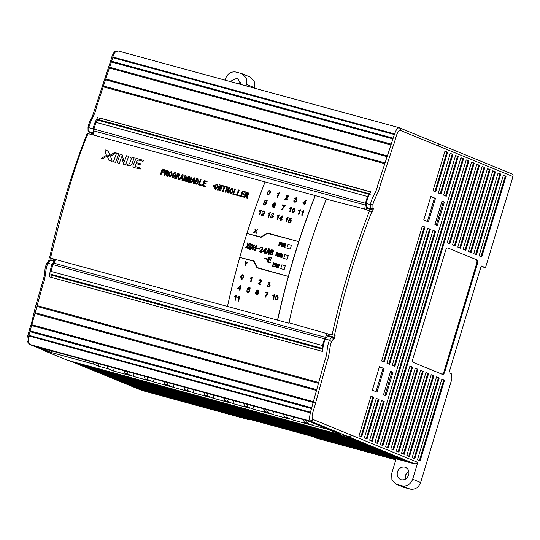 <?xml version="1.0" encoding="UTF-8"?>
<svg xmlns="http://www.w3.org/2000/svg" width="540" height="540" viewBox="0 0 540 540"><rect width="100%" height="100%" fill="white"/><g stroke="black" fill="none" stroke-linecap="round" stroke-linejoin="round"><path stroke-width="0.81" d="M265.066 181.892L315.124 195.568C299.457 235.791 286.922 277.303 277.526 320.105L227.462 306.437C236.857 263.635 249.392 222.122 265.066 181.892M240.145 257.526L253.969 260.982L257.195 267.597L287.935 276.311L257.006 267.86L253.773 261.245L240.145 257.526M280.604 242.386C281.637 243.763 281.246 244.411 279.437 244.316L279.018 245.653L278.613 245.538L279.68 242.129L280.604 242.386M279.558 243.938C280.827 244.067 281.104 243.662 280.382 242.737L279.97 242.622L279.558 243.938M283.541 243.182L283.932 243.29L282.461 246.632L282.103 246.537L282.541 243.884L281.421 246.348L281.063 246.254L281.752 242.696L282.143 242.804L281.657 245.032L282.643 242.939L283.034 243.047L282.623 245.295L283.541 243.182M284.216 243.371C285.991 243.783 286.214 244.526 284.897 245.592L285.1 247.306L284.668 247.192L284.486 245.545L284.02 245.417L283.561 246.888L283.149 246.78L284.216 243.371M284.141 245.038C285.356 245.187 285.613 244.836 284.904 243.965L284.506 243.864L284.141 245.038M276.581 252.403C278.357 252.821 278.593 253.564 277.29 254.63L277.506 256.358L277.081 256.244L276.878 254.583L276.413 254.462L275.967 255.94L275.555 255.832L276.581 252.403M276.527 254.077C277.742 254.232 277.992 253.874 277.27 253.004L276.878 252.896L276.527 254.077M280.733 253.537C280.53 257.965 276.588 256.892 278.87 253.031L279.281 253.138L278.876 256.365L280.321 253.422L280.733 253.537M283 254.158L281.975 257.58L281.529 257.459L281.266 254.704L280.523 257.188L280.118 257.074L281.138 253.651L281.59 253.773L281.846 256.527L282.589 254.043L283 254.158M274.388 266.389L274.279 266.767L272.45 266.274L273.436 262.832L275.171 263.304L275.056 263.689L273.74 263.324L273.429 264.391L274.644 264.722L274.536 265.106L273.321 264.776L272.97 266.004L274.388 266.389M275.67 263.439C277.439 263.851 277.682 264.6 276.399 265.68L276.635 267.415L276.203 267.3L275.987 265.633L275.522 265.505L275.096 266.996L274.685 266.882L275.67 263.439M275.63 265.12C276.844 265.275 277.088 264.911 276.365 264.04L275.974 263.932L275.63 265.12M277.958 264.067C279.727 264.478 279.97 265.221 278.687 266.301L278.924 268.043L278.492 267.921L278.276 266.254L277.81 266.132L277.385 267.617L276.973 267.509L277.958 264.067M277.918 265.748C279.133 265.896 279.376 265.538 278.654 264.668L278.255 264.56L277.918 265.748M245.707 265.478L245.228 265.343L245.626 263.891L245.018 261.468L245.572 261.617L246.031 263.507L247.489 262.143L247.948 262.265L246.112 264.019L245.707 265.478M254.111 232.591L253.638 232.463L255.434 231.019L254.867 228.994L255.44 229.149L255.866 230.675L257.661 229.757L255.98 231.086L256.601 233.267L256.028 233.111L255.555 231.437L254.111 232.591M267.563 192.179C269.568 189.52 270.479 189.769 270.297 192.922C268.272 195.581 267.361 195.332 267.563 192.179M268.09 192.321C267.8 194.738 268.36 194.886 269.764 192.78C270.061 190.37 269.507 190.215 268.09 192.321M277.054 197.255L278.397 193.678L277.115 194.076L277.317 193.536L279.295 192.807L277.567 197.397L277.054 197.255M287.246 200.036L284.472 199.28L287.469 197.168C288.144 195.548 287.753 195.237 286.308 196.25L285.802 196.04C289.055 192.881 289.143 198.713 285.39 198.936L287.442 199.496L287.246 200.036M296.345 199.793C298.391 201.785 293.119 203.566 293.902 200.529L294.449 200.597C294.145 203.398 297.918 200.07 295.279 199.847L295.522 199.375C297.094 198.382 297.007 198.126 295.259 198.585L294.786 198.349C297.122 197.208 297.641 197.687 296.345 199.793M304.526 204.761L304.013 204.62L304.418 203.526L302.603 203.026L305.829 200.077L306.248 200.191L305.127 203.148L305.694 203.303L305.498 203.816L304.938 203.661L304.526 204.761M304.614 203.006L305.39 200.948L303.305 202.649L304.614 203.006M264.688 201.98C269.231 201.528 263.466 208.028 263.446 203.344L264.006 203.445C264.344 206.861 267.597 201.224 264.344 202.601L263.885 202.406L265.147 200.158L267.233 200.725L267.037 201.265L265.363 200.806L264.688 201.98M273.267 204.748C277.06 202.79 274.374 210.026 272.464 206.651C271.472 204.404 275.717 200.698 275.846 204.248L275.319 204.147C274.759 202.858 274.077 203.06 273.267 204.748M273.031 205.652C273.476 209.722 276.149 202.757 273.031 205.652M285.221 205.639L281.988 209.729L281.455 209.588L284.364 205.997L282.312 205.436L282.508 204.896L285.221 205.639M289.555 211.802L290.851 208.204L289.575 208.602L289.771 208.062L291.735 207.326L290.068 211.937L289.555 211.802M292.201 210.033C294.172 207.36 295.083 207.603 294.935 210.782C292.95 213.455 292.039 213.206 292.201 210.033M292.727 210.175C292.471 212.605 293.024 212.753 294.408 210.634C294.671 208.21 294.118 208.055 292.727 210.175M298.465 214.232L299.761 210.641L298.485 211.039L298.681 210.492L300.645 209.763L298.978 214.373L298.465 214.232M301.718 215.123L303.014 211.532L301.738 211.93L301.941 211.383L303.905 210.654L302.231 215.264L301.718 215.123M259.261 214.637L260.51 211.025L259.24 211.43L259.436 210.877L261.38 210.141L259.774 214.778L259.261 214.637M263.797 215.879L261.023 215.123L263.952 212.983C264.58 211.336 264.188 211.025 262.771 212.051L262.265 211.849C265.43 208.636 265.653 214.535 261.927 214.772L263.986 215.332L263.797 215.879M268.171 217.073L269.42 213.462L268.157 213.86L268.346 213.314L270.29 212.578L268.684 217.215L268.171 217.073M272.828 215.609C274.907 217.607 269.716 219.422 270.425 216.351L270.965 216.419C270.729 219.254 274.401 215.872 271.775 215.663L272.005 215.183C274.084 215.777 272.909 212.321 271.728 214.387L271.249 214.15C273.544 212.99 274.07 213.476 272.828 215.609M277.081 219.503L278.329 215.892L277.067 216.297L277.256 215.75L279.207 215.008L277.594 219.645L277.081 219.503M281.077 220.597L280.564 220.455L280.942 219.348L279.126 218.855L282.258 215.865L282.676 215.98L281.637 218.97L282.204 219.125L282.022 219.645L281.462 219.49L281.077 220.597M281.124 218.828L281.846 216.749L279.815 218.471L281.124 218.828M285.991 221.94L287.246 218.329L285.977 218.727L286.166 218.18L288.117 217.445L286.504 222.082L285.991 221.94M289.467 219.854C293.983 219.388 288.32 225.936 288.238 221.231L288.799 221.326C289.184 224.755 292.356 219.085 289.13 220.482L288.671 220.279L289.899 218.025L291.985 218.592L291.796 219.132L290.122 218.673L289.467 219.854M240.8 276.662C242.494 273.875 243.405 274.124 243.526 277.412C241.812 280.193 240.901 279.943 240.8 276.662M241.326 276.804C241.272 279.322 241.832 279.47 243 277.263C243.061 274.752 242.501 274.597 241.326 276.804M250.526 281.84L251.492 278.107L250.276 278.532L250.425 277.965L252.281 277.196L251.039 281.975L250.526 281.84M260.719 284.621L257.945 283.865L260.658 281.637C261.158 279.943 260.752 279.625 259.436 280.692L258.923 280.483C261.799 277.155 262.44 283.223 258.809 283.493L260.861 284.06L260.719 284.621M269.555 284.269C271.735 286.315 266.774 288.225 267.253 285.059L267.786 285.12C267.759 288.036 271.114 284.533 268.522 284.337L268.718 283.838C270.797 284.432 269.393 280.888 268.387 283.028L267.894 282.778C270.061 281.57 270.614 282.062 269.555 284.269M239.726 290.129L239.213 289.987L239.49 288.839L237.674 288.34L240.482 285.221L240.907 285.336L240.138 288.441L240.705 288.596L240.57 289.136L240.003 288.981L239.726 290.129M239.625 288.299L240.158 286.139L238.309 287.942L239.625 288.299M247.86 289.278C252.241 288.765 247.246 295.576 246.78 290.716L247.334 290.81C247.995 294.354 250.621 288.461 247.583 289.933L247.118 289.73L248.13 287.381L250.216 287.948L250.074 288.515L248.407 288.056L247.86 289.278M256.48 292.066C259.99 289.994 258.059 297.54 255.879 294.05C254.698 291.728 258.471 287.827 258.944 291.519L258.417 291.425C257.749 290.088 257.101 290.304 256.48 292.066M256.331 293.004C257.155 297.236 259.099 289.966 256.331 293.004M268.204 292.862L265.444 297.155L264.917 297.007L267.408 293.247L265.356 292.687L265.491 292.12L268.204 292.862M273.01 299.221L273.935 295.475L272.727 295.9L272.869 295.333L274.712 294.55L273.53 299.363L273.01 299.221M275.42 297.358C277.081 294.557 277.992 294.8 278.154 298.1C276.48 300.901 275.569 300.652 275.42 297.358M275.954 297.5C275.926 300.024 276.487 300.179 277.627 297.959C277.654 295.434 277.094 295.279 275.954 297.5M234.866 300.091L235.737 296.325L234.542 296.757L234.677 296.183L236.5 295.4L235.379 300.233L234.866 300.091M238.12 300.983L238.991 297.216L237.796 297.648L237.931 297.074L239.76 296.291L238.633 301.124L238.12 300.983M247.961 245.734L248.413 248.785L247.772 248.609L247.489 246.254L245.95 248.11L245.309 247.934L247.374 245.572L246.982 242.831L247.624 243.007L247.84 245.086L249.176 243.432L249.824 243.607L247.961 245.734M251.377 244.033C254.502 244.816 251.768 251.053 248.927 248.92L250.466 243.783L251.377 244.033M249.71 248.522C252.119 247.982 252.619 246.679 251.201 244.607L249.71 248.522M256.655 245.477L255.116 250.614L254.502 250.445L255.218 248.042L253.692 247.624L252.97 250.027L252.356 249.858L253.894 244.721L254.516 244.89L253.861 247.05L255.386 247.469L256.041 245.309L256.655 245.477M259.544 248.704L259.403 249.183L256.345 248.346L256.487 247.867L259.544 248.704M259.254 251.708L259.288 251.593C260.847 250.918 264.344 246.355 260.779 248.063L260.3 247.833L262.049 246.854C263.5 248.441 262.885 249.953 260.192 251.384L262.123 251.91L261.961 252.45L259.254 251.708M264.506 253.145L264.85 252.005L262.784 251.438L262.94 250.931L266.564 248.117L265.511 251.633L266.153 251.809L265.997 252.315L265.356 252.14L265.019 253.287L264.506 253.145M264.998 251.492L265.714 249.122L263.5 251.08L264.998 251.492M269.305 248.866L269.082 254.428L268.441 254.252L268.535 252.558L267.361 252.234L266.51 253.726L265.869 253.55L268.765 248.717L269.305 248.866M268.576 251.951L268.643 249.986L267.665 251.701L268.576 251.951M272.281 252.342C274.752 256.379 266.726 254.725 270.925 251.944C269.359 248.096 275.987 250.371 272.281 252.342M271.208 250.817C271.998 254.151 273.827 248.488 271.208 250.817M270.412 253.132C271.04 257.04 273.578 250.648 270.412 253.132M267.644 258.977L267.502 259.463L264.445 258.626L264.587 258.147L267.644 258.977M270.324 262.217L270.155 262.791L267.422 262.042L268.92 256.892L271.519 257.6L271.35 258.174L269.365 257.627L268.9 259.227L270.722 259.726L270.56 260.3L268.738 259.801L268.204 261.637L270.324 262.217M287.138 259.349L283.736 258.417L284.877 254.61L288.272 255.542L287.138 259.349M284.175 269.575L280.773 268.65L281.867 264.823L285.262 265.748L284.175 269.575M290.257 249.082L286.855 248.157L288.043 244.364L291.438 245.295L290.257 249.082M247.3 233.584L261.023 237.013L267.415 233.05L298.343 241.501L267.428 233.375L261.043 237.337L247.3 233.584M113.414 161.77L115.56 162.358L118.76 153.637L116.627 153.05L113.414 161.77M130.923 156.958L130.565 157.923L131.558 158.193L129.526 163.762L127.224 164.268C125.132 166.266 131.369 166.421 131.848 164.167L134.177 157.842L130.923 156.958M120.258 154.042L117.052 162.763L119.306 163.384L121.615 156.83L123.782 164.606L125.489 165.071L128.689 156.344L126.508 155.75L124.173 162.203L122.081 154.541L120.258 154.042M114.973 153.502L115.486 152.739L114.629 152.51L107.507 156.769L108.945 160.34L112.043 161.399C111.935 159.921 111.362 158.233 110.322 156.35L114.973 153.502M109.445 154.697C109.04 151.916 107.595 150.322 105.125 149.911C105.044 151.396 105.509 153.191 106.529 155.297L101.878 158.051L101.581 158.544L102.485 158.787L109.445 154.697M143.066 161.332L143.424 160.373L136.046 158.375L132.867 166.037C133.394 168.48 138.024 167.9 140.218 169.088L140.582 168.082C138.335 167.238 133.508 167.481 136.134 163.627L140.852 164.923L141.21 163.964L136.485 162.668C136.91 158.24 140.656 160.961 143.066 161.332M166.037 170.147L164.106 175.433L164.788 175.622L165.625 173.326L166.394 173.536L166.637 176.128L167.353 176.324L167.09 173.624C169.324 171.902 168.973 170.741 166.037 170.147M166.502 170.917C168.44 172.132 168.217 172.739 165.841 172.739L166.502 170.917M246.091 192.011L244.161 197.296L244.85 197.485L245.68 195.19L246.456 195.406L246.692 197.991L247.408 198.187L247.144 195.494C249.379 193.766 249.035 192.611 246.091 192.011M246.564 192.787C248.495 194.002 248.272 194.609 245.896 194.603L246.564 192.787M243.479 197.113L243.689 196.519L241.34 195.878L242.021 193.988L244.046 194.542L244.262 193.954L242.237 193.401L242.838 191.768L245.045 192.368L245.261 191.781L242.372 190.991L240.442 196.283L243.479 197.113M239.666 196.074L239.875 195.48L237.465 194.825L239.179 190.121L238.498 189.938L236.567 195.224L239.666 196.074M235.852 195.028L236.068 194.441L233.651 193.779L235.373 189.081L234.684 188.899L232.754 194.184L235.852 195.028M233.071 191.342C233.206 187.623 232.099 187.333 229.75 190.465C229.635 194.191 230.742 194.488 233.071 191.342M232.355 191.147C230.81 193.563 230.182 193.401 230.465 190.66C232.018 188.244 232.646 188.406 232.355 191.147M227.029 186.806L225.099 192.091L225.788 192.281L226.618 189.986L227.394 190.195L227.63 192.787L228.346 192.982L228.083 190.282C230.324 188.561 229.972 187.4 227.029 186.806M227.502 187.576C229.433 188.791 229.21 189.398 226.834 189.398L227.502 187.576M226.071 187.184L226.287 186.604L223.216 185.767L223.007 186.347L224.195 186.678L222.48 191.376L223.162 191.565L224.883 186.86L226.071 187.184M220.543 190.85L222.473 185.558L221.792 185.375L220.388 189.203L220.124 184.916L219.375 184.714L217.445 190.006L218.133 190.188L219.53 186.354L219.8 190.647L220.543 190.85M217.816 187.178C217.958 183.458 216.851 183.168 214.501 186.3C214.387 190.026 215.494 190.323 217.816 187.178M217.107 186.982C215.561 189.398 214.934 189.236 215.217 186.496C216.769 184.079 217.397 184.241 217.107 186.982M213.833 186.698L213.151 186.509L213.624 185.213L214.279 185.396L213.833 186.698M205.355 186.698L205.571 186.111L203.216 185.47L203.904 183.58L205.929 184.133L206.145 183.546L204.113 182.993L204.714 181.352L206.921 181.96L207.137 181.373L204.248 180.583L202.318 185.868L205.355 186.698M201.542 185.659L201.757 185.072L199.341 184.41L201.062 179.712L200.374 179.523L198.443 184.815L201.542 185.659M197.87 181.622C199.679 180.009 199.233 178.963 196.533 178.477L194.603 183.762C197.424 184.721 198.511 184.005 197.87 181.622M197.006 179.246C198.875 180.347 198.679 180.893 196.405 180.887L197.006 179.246M196.189 181.474C198.2 182.716 197.971 183.344 195.5 183.364L196.189 181.474M194.13 183.634L194.589 177.876L193.995 177.714L190.553 182.655L191.268 182.851L192.281 181.325L193.59 181.683L193.415 183.438L194.13 183.634M193.867 179.037L193.657 181.055L192.645 180.779L193.867 179.037M190.134 182.54L192.065 177.255L191.14 177.005L189.149 180.299L189.776 176.627L188.851 176.378L186.921 181.663L187.515 181.825L188.892 178.052L188.291 182.041L188.764 182.169L190.856 178.585L189.54 182.378L190.134 182.54M186.327 181.501L188.251 176.216L187.333 175.959L185.335 179.26L185.963 175.588L185.038 175.338L183.107 180.623L183.701 180.785L185.139 177.025L184.478 181.001L184.957 181.13L187.103 177.566L185.726 181.339L186.327 181.501M182.689 180.509L183.154 174.751L182.56 174.589L179.118 179.537L179.834 179.732L180.846 178.2L182.156 178.558L181.973 180.313L182.689 180.509M182.432 175.912L182.216 177.93L181.204 177.653L182.432 175.912M177.471 173.273L175.541 178.558L176.229 178.747L177.059 176.452L177.835 176.661L178.072 179.246L178.787 179.442L178.524 176.749C180.765 175.028 180.414 173.867 177.471 173.273M177.944 174.042C179.874 175.257 179.651 175.865 177.275 175.865L177.944 174.042M176.06 174.886C176.621 168.028 168.554 178.565 174.339 177.822L174.778 178.416L175.763 175.689L174.245 175.277L174.035 175.865L174.953 176.114C173.455 177.917 172.922 177.552 173.353 175.028C174.481 172.854 175.163 172.753 175.406 174.71L176.06 174.886M172.071 174.683C172.213 170.964 171.106 170.674 168.757 173.806C168.642 177.532 169.742 177.829 172.071 174.683M171.356 174.488C169.817 176.904 169.189 176.742 169.472 174.001C171.025 171.585 171.653 171.747 171.356 174.488M162.284 169.121L160.353 174.407L161.042 174.596L161.791 172.517C165.173 174.305 166.043 168.534 162.284 169.121M162.756 169.891C164.741 171.187 164.491 171.862 162.007 171.929L162.756 169.891M371.783 211.673L364.635 209.101L326.295 199.105C310.757 239.058 298.316 280.28 288.961 322.765L327.031 333.639L334.463 335.266C343.798 292.795 356.238 251.6 371.783 211.673L372.411 211.957L373.491 208.373L372.958 208.157L370.926 209.446L371.459 209.662L373.491 208.373M55.35 260.111L50.477 258.107L277.654 320.153C287.05 277.358 299.585 235.838 315.252 195.615L326.079 198.572L326.295 199.105L364.635 209.101L326.295 199.105C310.757 239.058 298.316 280.28 288.961 322.765C298.316 280.28 310.757 239.058 326.295 199.105L364.635 209.101L365.411 205.079L93.886 130.923L93.906 129.073L95.944 122.33L97.862 119.475L370.69 194.171M330.71 334.3L334.463 335.266M335.111 335.502L334.031 339.086L333.18 337.021L332.647 336.805M399.668 127.933L400.97 130.673L438.966 146.239L437.866 143.572L511.697 173.846C512.845 174.305 513.277 175.223 513 176.58L485.494 267.698L481.241 265.957L448.99 372.769L451.251 373.694L451.913 378.911L420.64 482.497L412.661 479.23L417.757 462.362L415.132 464.022L135.466 387.511L138.125 388.604L138.389 387.72M473.749 253.651L476.408 254.745L500.776 174.042L498.116 172.955L473.749 253.651M428.389 221.873L435.476 198.396L430.826 196.493L423.738 219.969L428.389 221.873M434.902 224.546L437.299 225.524L444.386 202.048L441.99 201.069L434.902 224.546M383.515 394.74L385.911 395.719L392.999 372.249L390.602 371.264L383.515 394.74M372.357 390.163L377.008 392.074L384.095 368.597L379.445 366.694L372.357 390.163M417.94 369.279L415.28 368.186L390.913 448.882L393.572 449.975L417.94 369.279L415.253 368.28M388.26 447.795L412.621 367.099L409.961 366.005L385.601 446.708L388.26 447.795M406.863 455.423L409.523 456.509L433.883 375.813L431.224 374.72L406.863 455.423M457.805 247.118L460.465 248.204L484.826 167.508L482.166 166.421L457.805 247.118M487.485 168.602L463.118 249.298L465.777 250.385L490.145 169.688L487.485 168.602M495.457 171.869L492.797 170.775L468.437 251.471L471.096 252.565L495.457 171.869L492.77 170.869M479.068 255.832L481.727 256.918L506.088 176.222L503.429 175.136L479.068 255.832M420.154 460.863L444.514 380.167L441.855 379.08L417.494 459.776L420.154 460.863M412.175 457.596L414.835 458.69L439.202 377.987L436.543 376.9L412.175 457.596M428.571 373.633L425.912 372.546L401.544 453.242L404.204 454.329L428.571 373.633L425.885 372.64M398.891 452.149L423.252 371.452L420.593 370.366L396.232 451.062L398.891 452.149M382.941 445.615L468.882 160.974L466.223 159.887L380.281 444.528L382.941 445.615M460.904 157.707L374.969 442.348L377.629 443.441L463.563 158.794L460.904 157.707M359.019 435.814L361.679 436.901L373.639 397.285L370.98 396.198L359.019 435.814M381.611 400.558L369.65 440.168L372.31 441.261L384.271 401.645L381.611 400.558M458.251 156.62L455.591 155.527L443.63 195.143L446.29 196.229L458.251 156.62L455.564 155.621M378.952 399.465L376.299 398.378L364.338 437.994L366.998 439.081L378.952 399.465L376.265 398.473M432.999 230.357L392.243 365.344L394.902 366.431L435.659 231.444L432.999 230.357M450.272 153.347L438.318 192.962L440.971 194.056L452.932 154.44L450.272 153.347M435.659 191.876L447.62 152.26L444.96 151.173L432.999 190.789L435.659 191.876M427.68 228.177L386.93 363.163L389.59 364.25L430.339 229.271L427.68 228.177M384.271 362.077L425.027 227.09L422.368 225.997L381.611 360.983L384.271 362.077M449.834 243.851L474.194 163.154L471.535 162.061L447.174 242.764L449.834 243.851M455.146 246.031L479.513 165.328L476.854 164.241L452.486 244.937L455.146 246.031M442.523 374.402C443.381 374.544 444.116 373.748 444.737 372.013L477.515 263.439C477.968 261.637 477.819 260.476 477.077 259.963L447.836 247.982C446.978 247.84 446.243 248.636 445.621 250.371L412.844 358.945C412.391 360.747 412.54 361.908 413.282 362.421L442.598 374.429M477.077 259.963L447.761 247.954M476.287 259.747C477.036 260.26 477.178 261.421 476.732 263.223L477.515 263.439M441.733 374.193C442.591 374.335 443.333 373.538 443.948 371.797L476.732 263.223M409.934 366.107L412.621 367.099M420.565 370.46L423.252 371.452M431.197 374.821L433.883 375.813M436.516 376.994L439.202 377.987M441.828 379.175L444.514 380.167M398.101 451.94L422.469 371.237M403.421 454.113L427.781 373.417M408.733 456.293L433.1 375.597M414.052 458.474L438.413 377.777M419.364 460.654L443.732 379.951M480.938 256.703L505.305 176.006L503.401 175.23M475.625 254.529L499.986 173.833L498.089 173.05M470.306 252.349L494.674 171.653M464.994 250.169L489.355 169.472L487.458 168.696M459.675 247.995L484.043 167.292L482.139 166.516M454.363 245.815L478.724 165.119L476.827 164.336M449.044 243.635L473.411 162.938L471.508 162.162M387.47 447.579L411.838 366.883M392.789 449.759L417.15 369.063M383.488 361.861L424.238 226.874L422.341 226.098M425.027 227.09L424.238 226.874M430.339 229.271L427.653 228.272M388.8 364.041L429.557 229.054M434.869 191.66L446.83 152.044L444.933 151.268M447.62 152.26L446.83 152.044M452.932 154.44L450.245 153.448M440.188 193.84L452.149 154.224M435.659 231.444L432.972 230.452M394.119 366.214L434.869 231.228M366.208 438.865L378.169 399.249M445.5 196.02L457.461 156.404M384.271 401.645L381.584 400.653M371.527 441.045L383.481 401.429M360.896 436.691L372.85 397.076L373.639 397.285M372.85 397.076L370.953 396.293M376.839 443.225L462.78 158.578L460.877 157.802M463.563 158.794L462.78 158.578M382.158 445.399L468.092 160.758L466.195 159.982M468.882 160.974L468.092 160.758M506.088 176.222L505.305 176.006M500.776 174.042L499.986 173.833M490.145 169.688L489.355 169.472M484.826 167.508L484.043 167.292M479.513 165.328L478.724 165.119M474.194 163.154L473.411 162.938M412.661 479.23C410.562 484.407 407.052 486.621 402.145 485.885L396.07 484.171L391.905 479.871L391.696 473.506L396.164 458.717M396.07 484.171L404.042 487.438L410.117 489.152C415.031 489.888 418.534 487.674 420.64 482.497M138.125 388.604L396.063 459.054M404.973 467.127C401.45 466.601 398.939 468.187 397.433 471.893C396.644 475.794 397.886 478.413 401.159 479.743C404.683 480.269 407.194 478.676 408.699 474.971C409.495 471.069 408.247 468.457 404.973 467.127L405.567 467.33M400.565 479.54L401.159 479.743M405.365 479.183L405.405 475.16L408.74 470.954M395.82 459.837L316.562 438.19L312.309 436.448L244.694 417.98L248.947 419.722L142 390.461M254.435 87.696L254.225 81.331L250.06 77.031L242.089 73.764L246.247 78.064L246.456 84.429L254.435 87.696L254.3 88.135M485.494 267.698L481.079 266.49M238.64 83.855L240.759 82.019M241.016 84.503L237.593 78.395L236.993 78.192L230.067 81.513M225.059 80.143L225.491 78.705C227.597 73.528 231.1 71.314 236.014 72.043L242.089 73.764M246.024 85.874L246.456 84.429M249.109 419.189L248.947 419.722M427.343 221.589L434.43 198.113L430.792 196.621M434.43 198.113L435.476 198.396M375.955 391.784L383.042 368.314L379.404 366.815M384.095 368.597L383.042 368.314M436.246 225.234L443.333 201.757L441.95 201.197M443.333 201.757L444.386 202.048M384.858 395.435L391.952 371.959L390.569 371.392M392.999 372.249L391.952 371.959M340.963 434.504L307.456 420.775M107.17 366.073L108.236 368.84L113.42 370.96L114.392 367.733M97.963 363.555L99.022 366.323L93.38 364.007L93.852 362.435M306.362 420.478L307.429 423.238L312.606 425.365L328.887 429.557M313.274 423.158L312.606 425.365M293.666 416.698L292.694 419.924L309.623 424.548L304.439 422.422L303.372 419.661M286.443 415.037L287.51 417.798L292.694 419.924M273.746 411.257L272.774 414.484L289.703 419.108L284.519 416.981L283.453 414.221M266.524 409.597L267.59 412.358L272.774 414.484M253.827 405.817L252.855 409.043L269.784 413.667L264.6 411.548L263.534 408.78M246.605 404.156L247.671 406.917L252.855 409.043M233.908 400.376L232.936 403.603L249.865 408.226L244.681 406.107L243.614 403.339M226.685 398.716L227.752 401.476L232.936 403.603M166.928 382.394L167.994 385.162L173.178 387.281L174.15 384.055M173.178 387.281L190.107 391.905L184.923 389.786L183.863 387.018M186.847 387.835L187.913 390.602L193.097 392.722L194.069 389.495M193.097 392.722L210.026 397.346L204.842 395.226L203.776 392.459M206.766 393.275L207.833 396.036L213.017 398.162L213.988 394.936M213.017 398.162L229.946 402.786L224.762 400.667L223.695 397.899M147.008 376.954L148.075 379.721L153.259 381.841L154.231 378.614M153.259 381.841L170.188 386.464L165.004 384.345L163.944 381.577M134.311 373.174L133.34 376.4L150.269 381.024L145.091 378.905L144.025 376.137M127.089 371.513L128.156 374.281L133.34 376.4M113.42 370.96L130.349 375.584L125.172 373.464L124.106 370.697M328.82 429.793L342.11 435.24L67.325 360.207L43.092 350.271L93.38 364.007M340.916 434.673L342.11 435.24M417.757 462.362L313.706 419.715L311.074 421.376L348.678 436.786L342.434 435.085M406.917 460.924L130.154 385.337L132.806 386.424L409.577 462.017L406.917 460.924M401.605 458.75L124.835 383.157L127.494 384.244L404.257 459.837L401.605 458.75M396.286 456.57L119.522 380.977L122.175 382.064L398.945 457.657L396.286 456.57M390.974 454.39L114.203 378.796L116.863 379.89L393.626 455.476L390.974 454.39M385.655 452.21L108.891 376.623L111.544 377.71L388.314 453.303L385.655 452.21M380.336 450.036L103.572 374.443L106.231 375.53L382.995 451.123L380.336 450.036M375.023 447.856L98.26 372.263L100.913 373.356L377.683 448.943L375.023 447.856M369.704 445.675L92.941 370.089L95.6 371.176L372.364 446.769L369.704 445.675M364.392 443.502L87.629 367.909L90.281 368.995L367.052 444.589L364.392 443.502M359.073 441.322L82.309 365.729L84.969 366.815L361.733 442.409L359.073 441.322M353.761 439.142L76.991 363.548L79.65 364.642L356.42 440.228L353.761 439.142M90.281 368.995L90.551 368.118M79.65 364.642L79.92 363.757M132.806 386.424L133.076 385.546M127.494 384.244L127.757 383.366M122.175 382.064L122.445 381.186M116.863 379.89L117.126 379.006M111.544 377.71L111.814 376.832M106.231 375.53L106.495 374.652M100.913 373.356L101.183 372.472M95.6 371.176L95.864 370.292M84.969 366.815L85.232 365.938M51.941 350.987L51.489 352.492L44.665 350.568M334.031 339.086L333.47 338.877L331.445 341.739C329.184 348.185 329.704 355.178 326.815 362.205L315.826 402.084C314.921 407.592 310.109 416.941 313.045 419.445L313.706 419.715M55.073 260.975L50.855 259.821L55.148 260.996L54.324 261.401L52.184 264.425C50.537 268.475 49.673 272.626 49.606 276.892L322.704 351.486C322.772 347.22 323.635 343.062 325.283 339.012L327.422 335.988L328.239 335.59L332.485 336.744L333.497 338.863M332.444 336.731L328.239 335.59M313.875 422.53L304.729 419.648L310.952 421.349M53.912 259.72L53.649 260.584M91.982 133.63L91.699 134.555M45.07 350.73L29.511 344.378L310.419 421.112L309.326 418.817L310.304 412.837L28.715 335.934L28.127 342.016L30.375 344.716M39.602 347.618L51.489 352.492M87.149 133.367C71.469 173.597 58.934 215.109 49.545 257.911L49.734 258.012M304.729 419.648L307.537 420.795L39.528 347.598L30.497 344.75L33.176 345.863M36.72 346.451L30.497 344.75M87.338 133.468L93.11 134.939L93.886 130.923M369.387 193.637L367.47 196.493L365.432 203.236L365.411 205.079M366.026 209.615L366.478 208.123M366.781 201.38L367.524 198.929M55.505 259.477L53.953 263.183L325.478 337.345L327.031 333.639L328.415 334.206L328.003 335.563M325.478 337.345L324.506 338.796L322.468 345.539L322.434 349.164L50.909 275.002L322.434 349.164M365.432 203.236L93.906 129.073L365.432 203.236M326.295 199.105C310.757 239.058 298.316 280.28 288.961 322.765L288.475 323.109L277.654 320.153M324.506 338.796L52.981 264.634L50.942 271.377L50.909 275.002M367.47 196.493L95.944 122.33L93.906 129.073M53.953 263.183L52.981 264.634M28.715 335.934L43.045 284.141C46.184 276.966 44.874 269.811 47.938 263.264L46.818 263.999M50.855 259.821L48.958 260.456L46.838 263.453C43.659 269.494 45.731 272.984 44.273 276.035L35.316 307.3L31.009 325.269L30.665 325.228L27.749 335.772C26.946 337.351 26.75 339.188 27.169 341.294L29.511 344.378M331.445 341.739L329.528 340.173C326.464 346.721 327.773 353.876 324.635 361.044L310.304 412.837M28.937 335.347L310.527 412.256M394.511 133.927L394.376 134.548L112.786 57.638L112.928 57.017L394.511 133.927L396.947 128.594L399.013 127.669C400.154 128.129 400.592 129.047 400.315 130.403C396.677 130.221 395.408 141.014 393.147 145.969L380.288 185.085C378.769 192.672 374.605 197.748 372.904 204.424L372.958 208.157M366.68 208.285L366.255 207.374L370.501 208.528L370.926 209.446L366.68 208.285L371.459 209.662M366.255 207.374L366.214 203.452C367.099 199.091 368.665 195.224 370.899 191.849L99.758 118.058M99.164 120.015L99.785 117.963L370.852 191.997M97.808 117.261C95.567 120.636 94.001 124.504 93.116 128.864L93.582 133.697L89.336 132.536L93.386 134.136M394.376 134.548L377.858 184.768C376.448 192.645 371.581 197.275 370.46 204.613L372.904 204.424M399.222 127.737L437.873 143.566M112.928 57.017L112.934 56.923C113.326 54.581 114.264 52.873 115.749 51.793L118.314 51.003L115.553 51.246C114.372 50.767 111.355 57.139 111.962 56.95L92.104 117.329C90.72 118.483 89.356 121.723 88.013 127.049L88.054 130.896L89.174 132.482L88.911 131.625L93.157 132.779M88.277 126.684L88.871 127.703C89.991 120.366 94.858 115.736 96.269 107.858L112.786 57.638M51.59 277.601L52.211 275.542M369.488 210.904C353.957 250.857 341.51 292.079 332.154 334.564M513 176.58L438.966 146.239M443.948 371.797L444.737 372.013M410.117 489.152L402.145 485.885M404.879 487.721L396.9 484.454M99.022 366.323L108.236 368.84M224.762 400.667L227.752 401.476M204.842 395.226L207.833 396.036M184.923 389.786L187.913 390.602M165.004 384.345L167.994 385.162M244.681 406.107L247.671 406.917M264.6 411.548L267.59 412.358M284.519 416.981L287.51 417.798M304.439 422.422L307.429 423.238M145.091 378.905L148.075 379.721M125.172 373.464L128.156 374.281M142.405 390.623L69.316 360.673M415.132 464.022L348.678 436.786M351.695 435.287L349.07 436.948M323.595 343.4L324.216 341.294M265.194 181.94L93.11 134.939M322.468 345.539L50.942 271.377M50.942 274.246L322.468 348.408M97.483 120.096L369.009 194.251M50.477 258.107C64.598 199.989 77.132 158.47 88.074 133.562M313.045 419.445L310.419 421.112L311.074 421.376M36.801 306.382L318.384 383.285M318.728 382.502L37.139 305.6M52.184 264.425L47.938 263.264L50.078 260.24L54.324 261.401M327.422 335.988L331.668 337.149L329.528 340.173L325.283 339.012M35.053 312.721L316.643 389.63M34.938 313.565L316.528 390.474M31.86 324.756L313.45 401.659M31.536 325.512L313.126 402.421M30.065 330.858L311.654 407.768M29.95 331.675L311.54 408.584M333.47 338.877L331.668 337.149L332.485 336.744M50.902 259.841L48.958 260.456M400.315 130.403L400.97 130.673M384.939 162.864L103.349 85.961M103.187 86.819L384.777 163.721M366.214 203.452L370.46 204.613L370.501 208.528L372.944 208.13M88.317 130.39L88.911 131.625L88.871 127.703L93.116 128.864M386.978 156.647L105.394 79.738M387.349 155.905L105.759 78.995M390.96 144.936L109.37 68.026M391.115 144.113L109.526 67.203M392.837 138.868L111.247 61.958M393.188 138.152L111.598 61.243M69.761 360.869L142.196 390.555M44.861 350.663L30.227 344.662M313.936 402.543L315.077 402.854L313.936 402.543M118.159 50.949L398.858 127.616M89.174 132.482L92.765 133.954"/></g></svg>
